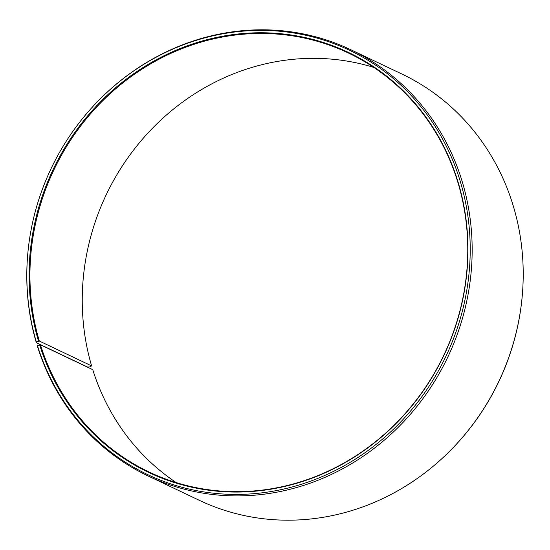 <?xml version="1.0" encoding="UTF-8"?>
<svg xmlns="http://www.w3.org/2000/svg" width="550" height="550" viewBox="0 0 550 550"><rect width="100%" height="100%" fill="white"/><g stroke="black" fill="none" stroke-linecap="round" stroke-linejoin="round"><path stroke-width="0.82" d="M373.739 67.389A231.99 215.847 -64.6 0 0 149.827 131.01A231.99 215.847 -64.6 0 0 91.616 365.908L89.265 367.063L87.367 366.96L36.321 342.684L36.314 341.873L39.297 341.028L91.616 365.908M444.978 455.778A235.991 219.574 -64.6 0 0 522.5 292.779L522.466 293.205A234.946 218.597 -64.6 0 1 445.287 455.482L444.978 455.778A235.991 219.574 -64.6 0 1 199.162 500.252L148.115 475.977A235.991 219.574 -64.6 0 1 37.476 346.493L37.462 345.668L40.432 344.774A231.99 215.847 -64.6 0 0 149.201 472.065A231.99 215.847 -64.6 0 0 390.651 428.519A231.99 215.847 -64.6 0 0 457.249 180.345A231.99 215.847 -64.6 0 0 348.48 53.054A231.99 215.847 -64.6 0 0 108.488 95.226A231.99 215.847 -64.6 0 0 39.297 341.028M39.621 344.816A232.547 216.363 -64.6 0 0 315.693 476.761A232.547 216.363 -64.6 0 0 457.428 179.994A232.547 216.363 -64.6 0 0 183.178 47.348A232.547 216.363 -64.6 0 0 38.479 341.062M37.462 345.668A234.946 218.597 -64.6 0 0 316.387 478.967A234.946 218.597 -64.6 0 0 459.58 179.149A234.946 218.597 -64.6 0 0 104.713 94.517A234.946 218.597 -64.6 0 0 27.534 256.795A234.946 218.597 -64.6 0 0 36.314 341.873M148.115 475.977A235.991 219.574 -64.6 0 0 393.731 431.681A235.991 219.574 -64.6 0 0 461.478 179.231A235.991 219.574 -64.6 0 0 350.838 49.748A235.991 219.574 -64.6 0 0 105.022 94.222L104.713 94.517M522.5 292.779A235.991 219.574 -64.6 0 0 512.524 203.507A235.991 219.574 -64.6 0 0 401.885 74.023L350.838 49.748M40.432 344.774L92.751 369.655A231.99 215.847 -64.6 0 0 176.261 482.611M27.534 256.795L27.5 257.221A235.991 219.574 -64.6 0 0 36.321 342.684"/></g></svg>
